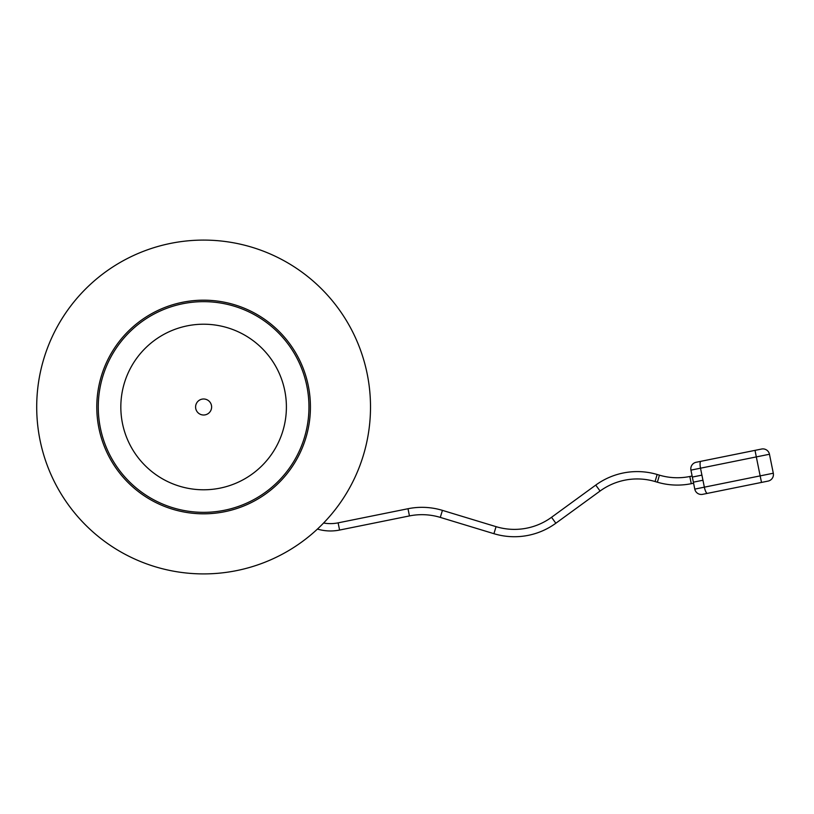<?xml version="1.0" encoding="UTF-8"?>
<svg xmlns="http://www.w3.org/2000/svg" width="814" height="814" viewBox="0 0 814 814"><rect width="100%" height="100%" fill="white"/><g stroke="black" fill="none" stroke-linecap="round" stroke-linejoin="round"><path stroke-width="1.22" d="M126.842 479.141A105.342 105.342 0 0 1 131.471 330.23A105.342 105.342 0 0 1 280.382 334.859A105.342 105.342 0 0 1 275.743 483.77A105.342 105.342 0 0 1 126.842 479.141M281.451 333.852A106.817 106.817 0 0 1 276.75 484.849A106.817 106.817 0 0 1 125.763 480.148A106.817 106.817 0 0 1 130.464 329.151A106.817 106.817 0 0 1 281.451 333.852M211.101 409.839A8.008 8.008 0 0 0 206.441 399.511A8.008 8.008 0 0 0 196.113 404.161A8.008 8.008 0 0 0 200.773 414.489A8.008 8.008 0 0 0 211.101 409.839M286.396 407A82.784 82.784 0 0 0 203.612 324.216A82.784 82.784 0 0 0 120.828 407A82.784 82.784 0 0 0 203.612 489.784A82.784 82.784 0 0 0 286.396 407M167.308 244.088A166.901 166.901 0 0 1 366.514 370.706A166.901 166.901 0 0 1 239.906 569.912A166.901 166.901 0 0 1 40.7 443.294A166.901 166.901 0 0 1 167.308 244.088M693.589 483.221L691.269 483.689A70.431 70.431 0 0 1 657.356 482.203L655.077 481.532A63.085 63.085 0 0 0 600.071 491.035L555.85 523.229A70.431 70.431 0 0 1 493.925 533.689L440.293 517.399A63.085 63.085 0 0 0 409.452 515.923L339.58 530.056A45.869 45.869 0 0 1 317.44 529.069M691.269 483.689L689.814 476.495A63.085 63.085 0 0 1 659.442 475.162L657.152 474.481A70.431 70.431 0 0 0 595.746 485.093L551.536 517.297A63.085 63.085 0 0 1 496.062 526.658L442.429 510.368A70.431 70.431 0 0 0 407.997 508.73L338.125 522.853A38.523 38.523 0 0 1 323.616 523.005M693.375 482.173L690.933 470.136A6.675 6.675 0 0 1 696.163 462.271L761.599 449.033A6.675 6.675 0 0 1 769.464 454.253L773.3 473.229A6.675 6.675 0 0 1 768.08 481.094L702.645 494.332A6.675 6.675 0 0 1 694.78 489.112L693.375 482.173L702.95 480.24L704.354 487.169L760.154 475.885L756.318 456.908L700.508 468.192L702.95 480.24M689.814 476.495L692.134 476.027M692.338 477.065L701.912 475.132M655.077 481.532L657.152 474.481M600.071 491.035L595.746 485.093M440.293 517.399L442.429 510.368M409.452 515.923L407.997 508.73M657.356 482.203L659.442 475.162M555.85 523.229L551.536 517.297M493.925 533.689L496.062 526.658M339.58 530.056L338.125 522.853M694.78 489.112L704.354 487.169A6.675 1.791 -101.4 0 0 707.427 493.365M700.946 461.294A6.675 1.791 -101.4 0 0 700.508 468.192L690.933 470.136M761.599 449.033A6.675 6.675 0 0 1 769.464 454.253L756.318 456.908L755.026 450.366M761.507 482.427L760.154 475.885L773.3 473.229A6.675 6.675 0 0 1 768.08 481.094"/></g></svg>
